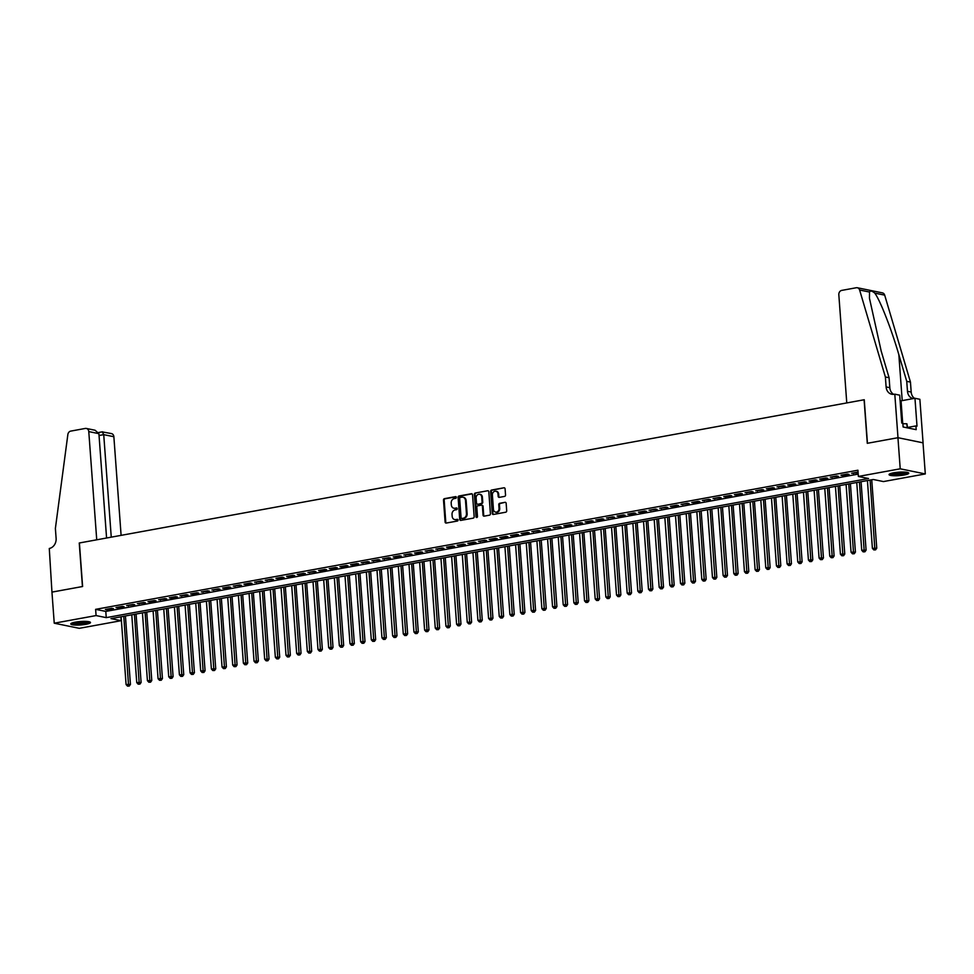 <?xml version="1.0" encoding="UTF-8"?>
<svg xmlns="http://www.w3.org/2000/svg" width="974" height="974" viewBox="0 0 974 974"><rect width="100%" height="100%" fill="white"/><g stroke="black" fill="none" stroke-linecap="round" stroke-linejoin="round"><path stroke-width="1.46" d="M456.368 497.337A0.864 0.731 -78.5 0 0 455.576 496.618L444.461 498.651A1.242 1.047 -78.5 0 0 443.499 500.052L445.106 522.04A1.242 1.047 -78.5 0 0 446.25 523.062L457.366 521.041A0.864 0.731 -78.5 0 0 457.244 519.325L455.808 519.592A3.981 3.336 -78.5 0 1 454.724 519.58A3.981 3.336 -78.5 0 1 452.167 516.293L452.033 514.467A3.981 3.336 -78.5 0 1 455.089 509.938L456.538 509.682A0.864 0.731 -78.5 0 0 456.404 507.965L454.968 508.233A3.981 3.336 -78.5 0 1 453.884 508.221A3.981 3.336 -78.5 0 1 451.327 504.934L451.193 503.108A3.981 3.336 -78.5 0 1 454.261 498.591L455.698 498.323A0.864 0.731 -78.5 0 0 456.368 497.337M904.189 474.983A9.874 1.717 -4.2 0 1 894.217 475.75A9.874 1.717 -4.2 0 1 889.055 474.63A9.874 1.717 -4.2 0 1 893.621 472.816A9.874 1.717 -4.2 0 1 903.592 472.049A9.874 1.717 -4.2 0 1 908.754 473.181A9.874 1.717 -4.2 0 1 904.189 474.983M85.919 624.31A9.874 1.717 -4.2 0 1 75.948 625.089A9.874 1.717 -4.2 0 1 70.773 623.957A9.874 1.717 -4.2 0 1 75.351 622.155A9.874 1.717 -4.2 0 1 85.322 621.375A9.874 1.717 -4.2 0 1 90.485 622.508A9.874 1.717 -4.2 0 1 85.919 624.31M504.581 496.399A1.242 1.047 -78.5 0 0 505.543 494.987L505.08 488.814A1.242 1.047 -78.5 0 0 503.948 487.791L491.602 490.044A1.242 1.047 -78.5 0 0 490.64 491.456L492.26 513.432A1.242 1.047 -78.5 0 0 493.392 514.467L505.737 512.202A1.242 1.047 -78.5 0 0 506.699 510.79L506.151 503.351A1.242 1.047 -78.5 0 0 505.019 502.316L499.735 503.278A1.242 1.047 -78.5 0 0 498.773 504.69L499.041 508.391A3.324 2.788 -78.5 0 1 493.441 509.414L492.381 494.938A3.324 2.788 -78.5 0 1 497.982 493.915L498.164 496.326A1.242 1.047 -78.5 0 0 499.297 497.361L504.581 496.399M54.24 623.202L51.951 592.107L82.437 586.543L79.247 543.005L96.73 539.815L88.78 431.592A3.799 3.178 -78.5 0 0 86.345 428.45A3.799 3.178 -78.5 0 0 85.31 428.438L70.761 431.105A3.799 3.178 -78.5 0 0 67.863 434.501L55.384 528.444L56.115 538.403A8.863 7.427 101.5 0 1 49.284 548.472L51.951 592.119L82.607 586.506L79.405 542.968L864.096 399.766L867.286 443.304L897.943 437.716L900.22 468.811L925.3 473.936L883.455 481.57L873.288 479.488L110.987 618.612L121.153 620.682L79.308 628.327L54.24 623.202L96.085 615.568L106.251 617.638L868.54 478.526L858.374 476.444L900.22 468.811M858.374 476.444L857.924 470.223L95.622 609.347L96.085 615.568M472.536 494.755A1.242 1.047 -78.5 0 0 471.404 493.733L459.058 495.985A1.242 1.047 -78.5 0 0 458.097 497.397L459.716 519.373A1.242 1.047 -78.5 0 0 460.848 520.396L473.194 518.144A1.242 1.047 -78.5 0 0 474.155 516.731L472.536 494.755M475.324 493.014L487.67 490.762A1.242 1.047 -78.5 0 1 488.814 491.785L490.421 513.761A1.242 1.047 -78.5 0 1 489.472 515.173L484.188 516.147A1.242 1.047 -78.5 0 1 483.043 515.112L482.398 506.2A1.242 1.047 -78.5 0 0 481.253 505.165L477.747 505.81A1.242 1.047 -78.5 0 0 476.797 507.223L477.479 516.5A0.864 0.731 -78.5 0 1 476.006 516.768L474.375 494.427A1.242 1.047 -78.5 0 1 475.324 493.014L487.67 490.762M111.73 608.3L105.338 609.468L107.03 609.821L113.422 608.653L111.73 608.3M122.395 606.364L115.991 607.533L117.696 607.873L124.088 606.705L122.395 606.364M133.061 604.416L126.657 605.584L134.753 604.757L133.061 604.416M143.714 602.468L137.322 603.637L145.406 602.809L143.714 602.468M154.379 600.52L147.975 601.688L149.679 602.042L156.071 600.873L154.379 600.52M165.044 598.572L158.64 599.74L166.737 598.925L165.044 598.572M175.697 596.636L169.306 597.805L170.998 598.146L177.39 596.977L175.697 596.636M186.363 594.688L179.971 595.857L188.055 595.029L186.363 594.688M197.028 592.74L190.624 593.909L192.316 594.25L198.72 593.081L197.028 592.74M207.681 590.792L201.289 591.961L209.386 591.145L207.681 590.792M218.346 588.844L211.955 590.013L220.039 589.197L218.346 588.844M229.012 586.908L222.608 588.065L224.3 588.418L230.704 587.249L229.012 586.908M239.665 584.96L233.273 586.129L241.369 585.301L239.665 584.96M250.33 583.012L243.938 584.181L245.631 584.522L252.023 583.353L250.33 583.012M260.995 581.064L254.591 582.233L262.688 581.417L260.995 581.064M271.649 579.116L265.257 580.285L273.353 579.469L271.649 579.116M282.314 577.18L275.922 578.337L277.614 578.69L284.006 577.521L282.314 577.18M292.979 575.232L286.575 576.401L288.28 576.742L294.672 575.573L292.979 575.232M303.644 573.284L297.24 574.453L298.933 574.794L305.337 573.625L303.644 573.284M314.298 571.336L307.906 572.505L315.99 571.689L314.298 571.336M324.963 569.388L318.571 570.557L320.263 570.91L326.655 569.741L324.963 569.388M335.628 567.44L329.224 568.609L330.917 568.962L337.321 567.793L335.628 567.44M346.281 565.504L339.889 566.673L341.582 567.014L347.974 565.845L346.281 565.504M356.947 563.556L350.555 564.725L352.247 565.066L358.639 563.897L356.947 563.556M367.612 561.608L361.208 562.777L369.304 561.949L367.612 561.608M378.265 559.66L371.873 560.829L379.97 560.013L378.265 559.66M388.93 557.712L382.538 558.881L390.623 558.065L388.93 557.712M399.596 555.777L393.192 556.945L394.884 557.286L401.288 556.117L399.596 555.777M410.249 553.829L403.857 554.997L411.953 554.169L410.249 553.829M420.914 551.881L414.522 553.049L416.215 553.39L422.606 552.221L420.914 551.881M431.579 549.933L425.175 551.101L433.272 550.286L431.579 549.933M442.233 547.985L435.841 549.153L443.937 548.338L442.233 547.985M452.898 546.049L446.506 547.205L448.198 547.558L454.59 546.39L452.898 546.049M463.563 544.101L457.159 545.27L458.864 545.61L465.255 544.442L463.563 544.101M474.228 542.153L467.824 543.322L469.517 543.662L475.921 542.494L474.228 542.153M484.882 540.205L478.49 541.374L486.574 540.558L484.882 540.205M495.547 538.257L489.155 539.426L490.847 539.779L497.239 538.61L495.547 538.257M506.212 536.321L499.808 537.478L501.5 537.831L507.904 536.662L506.212 536.321M516.865 534.373L510.473 535.542L512.166 535.883L518.558 534.714L516.865 534.373M527.531 532.425L521.139 533.594L522.831 533.935L529.223 532.766L527.531 532.425M538.196 530.477L531.792 531.646L539.888 530.83L538.196 530.477M548.849 528.529L542.457 529.698L550.553 528.882L548.849 528.529M559.514 526.581L553.122 527.75L561.207 526.934L559.514 526.581M570.18 524.645L563.776 525.814L565.48 526.155L571.872 524.986L570.18 524.645M580.833 522.697L574.441 523.866L582.537 523.038L580.833 522.697M591.498 520.749L585.106 521.918L586.798 522.259L593.19 521.09L591.498 520.749M602.163 518.801L595.759 519.97L597.464 520.323L603.856 519.154L602.163 518.801M612.829 516.853L606.425 518.022L614.521 517.206L612.829 516.853M623.482 514.917L617.09 516.074L618.782 516.427L625.174 515.258L623.482 514.917M634.147 512.969L627.743 514.138L629.447 514.479L635.839 513.31L634.147 512.969M644.812 511.021L638.408 512.19L640.101 512.531L646.505 511.362L644.812 511.021M655.465 509.073L649.074 510.242L657.158 509.426L655.465 509.073M666.131 507.125L659.739 508.294L667.823 507.478L666.131 507.125M676.796 505.189L670.392 506.346L672.084 506.699L678.488 505.53L676.796 505.189M687.449 503.241L681.057 504.41L689.142 503.582L687.449 503.241M698.115 501.293L691.723 502.462L693.415 502.803L699.807 501.634L698.115 501.293M708.78 499.345L702.376 500.514L710.472 499.699L708.78 499.345M719.433 497.397L713.041 498.566L721.137 497.751L719.433 497.397M730.098 495.462L723.706 496.618L725.399 496.971L731.791 495.803L730.098 495.462M740.764 493.514L734.359 494.682L736.064 495.023L742.456 493.855L740.764 493.514M751.417 491.566L745.025 492.734L753.121 491.907L751.417 491.566M762.082 489.618L755.69 490.786L763.774 489.971L762.082 489.618M772.747 487.67L766.343 488.838L768.048 489.192L774.44 488.023L772.747 487.67M783.413 485.722L777.009 486.89L785.105 486.075L783.413 485.722M794.066 483.786L787.674 484.955L789.366 485.296L795.758 484.127L794.066 483.786M804.731 481.838L798.327 483.007L800.031 483.348L806.423 482.179L804.731 481.838M815.396 479.89L808.992 481.059L810.685 481.399L817.089 480.231L815.396 479.89M826.049 477.942L819.658 479.111L821.35 479.464L827.742 478.295L826.049 477.942M836.715 475.994L830.323 477.163L838.407 476.347L836.715 475.994M847.38 474.058L840.976 475.215L842.668 475.568L849.072 474.399L847.38 474.058M95.622 609.347L105.789 611.416L858.204 474.107M858.057 472.11L851.641 473.279L858.106 472.755M857.327 287.756L882.407 292.87A3.799 3.178 101.5 0 1 884.684 295.134L910.459 382.1L906.745 381.345L898.844 354.682C891.466 329.224 880.106 300.15 874.774 293.113C872.059 290.861 870.318 290.495 869.526 292.042L859.616 290.008A3.799 3.178 -78.5 0 0 857.327 287.756A3.799 3.178 -78.5 0 0 856.292 287.744L841.743 290.398A3.799 3.178 -78.5 0 0 838.821 294.708L846.771 402.932L864.255 399.742L867.444 443.28L897.991 437.703L923.072 442.829L919.87 399.291L914.963 398.281L917.009 426.149L915.925 425.93L916.193 429.656L903.117 426.989L902.837 423.252L901.754 423.033L899.708 395.176L894.802 394.166L897.991 437.703L923.011 442.841L925.3 473.936M120.873 616.81L121.153 620.682M105.789 611.416L106.251 617.638M107.03 609.821L106.982 609.176M117.696 607.873L117.647 607.228M128.349 605.925L128.3 605.28M139.014 603.977L138.965 603.332M149.679 602.042L149.631 601.384M160.333 600.094L160.284 599.448M170.998 598.146L170.949 597.5M181.663 596.198L181.614 595.552M192.316 594.25L192.28 593.604M202.982 592.314L202.933 591.656M213.647 590.366L213.598 589.72M224.3 588.418L224.263 587.772M234.965 586.47L234.917 585.824M245.631 584.522L245.582 583.876M256.296 582.574L256.247 581.928M266.949 580.638L266.9 579.993M277.614 578.69L277.566 578.045M288.28 576.742L288.231 576.097M298.933 574.794L298.884 574.149M309.598 572.846L309.549 572.201M320.263 570.91L320.215 570.253M330.917 568.962L330.868 568.317M341.582 567.014L341.533 566.369M352.247 565.066L352.198 564.421M362.9 563.118L362.864 562.473M373.566 561.182L373.517 560.525M384.231 559.234L384.182 558.589M394.884 557.286L394.847 556.641M405.549 555.338L405.501 554.693M416.215 553.39L416.166 552.745M426.88 551.442L426.831 550.797M437.533 549.506L437.484 548.861M448.198 547.558L448.15 546.913M458.864 545.61L458.815 544.965M469.517 543.662L469.468 543.017M480.182 541.714L480.133 541.069M490.847 539.779L490.799 539.133M501.5 537.831L501.452 537.185M512.166 535.883L512.117 535.237M522.831 533.935L522.782 533.289M533.484 531.987L533.448 531.341M544.149 530.051L544.101 529.393M554.815 528.103L554.766 527.458M565.48 526.155L565.431 525.51M576.133 524.207L576.084 523.562M586.798 522.259L586.75 521.614M597.464 520.323L597.415 519.666M608.117 518.375L608.068 517.73M618.782 516.427L618.734 515.782M629.447 514.479L629.399 513.834M640.101 512.531L640.052 511.886M650.766 510.583L650.717 509.938M661.431 508.647L661.383 508.002M672.084 506.699L672.036 506.054M682.75 504.751L682.701 504.106M693.415 502.803L693.366 502.158M704.068 500.855L704.032 500.21M714.733 498.919L714.685 498.274M725.399 496.971L725.35 496.326M736.064 495.023L736.015 494.378M746.717 493.075L746.668 492.43M757.382 491.127L757.334 490.482M768.048 489.192L767.999 488.534M778.701 487.243L778.652 486.598M789.366 485.296L789.317 484.65M800.031 483.348L799.983 482.702M810.685 481.399L810.636 480.754M821.35 479.464L821.301 478.806M832.015 477.516L831.966 476.87M842.668 475.568L842.632 474.922M853.334 473.62L853.285 472.974M454.225 508.27A3.981 3.336 -78.5 0 0 454.566 508.367A3.981 3.336 -78.5 0 0 455.649 508.367L454.968 508.233M456.952 508.136L455.649 508.367M455.065 519.629A3.981 3.336 -78.5 0 0 455.394 519.714A3.981 3.336 -78.5 0 0 456.477 519.726L455.808 519.592M457.78 519.495L456.477 519.726M456.112 496.777L445.13 498.785A1.242 1.047 -78.5 0 0 444.181 500.198L445.788 522.174A1.242 1.047 -78.5 0 0 446.262 523.062M472.061 493.867L459.728 496.119A1.242 1.047 -78.5 0 0 458.778 497.531L460.385 519.507A1.242 1.047 -78.5 0 0 460.86 520.396M460.325 497.483A0.864 0.731 -78.5 0 0 459.655 498.469L461.079 517.766A0.864 0.731 -78.5 0 0 461.871 518.485L463.393 518.205A3.981 3.336 -78.5 0 0 466.449 513.688L465.487 500.502A3.981 3.336 -78.5 0 0 462.93 497.215A3.981 3.336 -78.5 0 0 461.846 497.203L460.325 497.483M462.09 518.521A0.864 0.731 -78.5 0 0 462.553 518.618L461.871 518.485M463.271 497.3A3.981 3.336 -78.5 0 1 463.612 497.349A3.981 3.336 -78.5 0 1 466.156 500.636L467.13 513.822A3.981 3.336 -78.5 0 1 464.062 518.338L462.553 518.618M481.935 505.311A1.242 1.047 -78.5 0 1 483.067 506.334L483.725 515.246A1.242 1.047 -78.5 0 0 484.2 516.135M476.006 493.148A1.242 1.047 -78.5 0 0 475.044 494.561L476.688 516.902A0.864 0.731 -78.5 0 0 476.931 517.45M481.716 496.947A3.324 2.788 -78.5 0 0 476.116 497.97L476.493 503.071A1.242 1.047 -78.5 0 0 477.625 504.094A1.242 1.047 -78.5 0 0 478.307 504.24L481.132 503.461A1.242 1.047 -78.5 0 0 482.093 502.048L481.716 496.947L482.386 497.093A3.324 2.788 -78.5 0 0 479.914 494.293M482.386 497.093L482.763 502.182A1.242 1.047 -78.5 0 1 481.813 503.595L478.307 504.24M496.18 491.261A3.324 2.788 -78.5 0 1 498.664 494.062L498.834 496.472A1.242 1.047 -78.5 0 0 499.309 497.361M495.924 512.202A3.324 2.788 -78.5 0 0 499.723 508.525L499.041 508.391M505.019 502.316L500.405 503.424A1.242 1.047 -78.5 0 0 499.455 504.836L499.723 508.525M503.948 487.791L492.272 490.178A1.242 1.047 -78.5 0 0 491.322 491.59L492.929 513.566A1.242 1.047 -78.5 0 0 493.404 514.455M121.117 616.761L126.084 684.539L130.443 684.405L125.427 615.97M128.58 685.927L127.521 686.122L129.262 686.061L128.58 685.927L123.771 616.274M127.521 686.122L126.084 684.539M130.443 684.405L129.262 686.061M89.06 621.741A8.547 1.485 -4.2 0 1 88.123 622.386A8.547 1.485 -4.2 0 1 78.931 623.823A8.547 1.485 -4.2 0 1 72.076 622.983M73.16 622.642A7.914 1.376 175.8 0 0 80.075 623.031A7.914 1.376 175.8 0 0 87.514 621.753A7.914 1.376 175.8 0 0 87.94 621.558M71.199 623.409A9.813 1.704 175.8 0 0 79.661 624.005A9.813 1.704 175.8 0 0 89.243 622.41A9.813 1.704 175.8 0 0 89.985 622.021M907.33 472.402A8.547 1.485 -4.2 0 1 906.392 473.06A8.547 1.485 -4.2 0 1 897.2 474.484A8.547 1.485 -4.2 0 1 890.346 473.656M891.429 473.315A7.914 1.376 175.8 0 0 898.357 473.693A7.914 1.376 175.8 0 0 905.783 472.427A7.914 1.376 175.8 0 0 906.21 472.22M889.469 474.07A9.813 1.704 175.8 0 0 897.931 474.679A9.813 1.704 175.8 0 0 907.512 473.084A9.813 1.704 175.8 0 0 908.255 472.694M907.598 427.903L906.891 423.787L902.874 423.702M907.184 427.817L906.891 423.787M121.105 535.359L113.861 436.717L103.731 434.648L99.044 435.5M111.255 537.161L103.731 434.648L102.282 431.908L111.426 433.576A3.799 3.178 101.5 0 1 113.861 436.717M106.58 538.013L98.91 433.661L88.78 431.592M86.345 428.45L95.087 430.24L98.91 433.661M869.526 292.042L869.453 298.202L881.19 351.066L889.092 377.742L889.822 387.689A8.863 7.427 -78.5 0 0 893.706 394.348M889.092 377.742L885.378 376.975L886.109 386.934A8.863 7.427 -78.5 0 0 891.794 394.251A8.863 7.427 -78.5 0 0 894.205 394.275L894.802 394.166M910.459 382.1L911.189 392.047A8.863 7.427 -78.5 0 0 914.525 398.366M913.149 398.609A8.863 7.427 -78.5 0 1 907.476 391.292L906.745 381.345M859.616 290.008L885.378 376.975M914.963 398.281L901.047 400.825A14.245 2.484 -4.2 0 1 900.134 400.984M915.925 425.93L907.561 427.452M131.77 614.813L136.75 682.604L141.108 682.457L136.08 614.034M139.245 683.979L138.174 684.174L139.927 684.113L139.245 683.979L134.436 614.326M138.174 684.174L136.75 682.604M141.108 682.457L139.927 684.113M142.435 612.865L147.415 680.656L151.774 680.509L146.745 612.086M149.911 682.031L148.839 682.226L150.58 682.177L149.911 682.031L145.102 612.39M148.839 682.226L147.415 680.656M151.774 680.509L150.58 682.177M153.101 610.929L158.068 678.708L162.439 678.561L157.411 610.138M160.564 680.083L159.505 680.278L161.246 680.229L160.564 680.083L155.767 610.442M159.505 680.278L158.068 678.708M162.439 678.561L161.246 680.229M163.754 608.981L168.733 676.76L173.092 676.626L168.076 608.19M171.229 678.148L170.158 678.342L171.911 678.281L171.229 678.148L166.42 608.494M170.158 678.342L168.733 676.76M173.092 676.626L171.911 678.281M174.419 607.033L179.399 674.812L183.757 674.678L178.729 606.242M181.895 676.199L180.823 676.394L182.564 676.333L181.895 676.199L177.085 606.546M180.823 676.394L179.399 674.812M183.757 674.678L182.564 676.333M185.084 605.085L190.064 672.876L194.423 672.73L189.394 604.306M192.548 674.251L191.488 674.446L193.229 674.385L192.548 674.251L187.751 604.598M191.488 674.446L190.064 672.876M194.423 672.73L193.229 674.385M195.737 603.137L200.717 670.928L205.076 670.782L200.06 602.358M203.213 672.304L202.142 672.498L203.895 672.45L203.213 672.304L198.404 602.65M202.142 672.498L200.717 670.928M205.076 670.782L203.895 672.45M206.403 601.202L211.382 668.98L215.741 668.834L210.713 600.41M213.878 670.356L212.807 670.55L214.548 670.502L213.878 670.356L209.069 600.714M212.807 670.55L211.382 668.98M215.741 668.834L214.548 670.502M217.068 599.254L222.048 667.032L226.406 666.898L221.378 598.462M224.531 668.42L223.472 668.614L225.213 668.554L224.531 668.42L219.734 598.767M223.472 668.614L222.048 667.032M226.406 666.898L225.213 668.554M227.721 597.306L232.701 665.084L237.059 664.95L232.043 596.514M235.197 666.472L234.125 666.666L235.878 666.606L235.197 666.472L230.388 596.818M234.125 666.666L232.701 665.084M237.059 664.95L235.878 666.606M238.387 595.357L243.366 663.148L247.725 663.002L242.696 594.578M245.862 664.524L244.791 664.718L246.532 664.658L245.862 664.524L241.053 594.87M244.791 664.718L243.366 663.148M247.725 663.002L246.532 664.658M249.052 593.409L254.031 661.2L258.39 661.054L253.362 592.63M256.515 662.576L255.456 662.77L257.197 662.71L256.515 662.576L251.718 592.923M255.456 662.77L254.031 661.2M258.39 661.054L257.197 662.71M259.717 591.474L264.685 659.252L269.043 659.106L264.027 590.682M267.18 660.628L266.121 660.822L267.862 660.774L267.18 660.628L262.371 590.987M266.121 660.822L264.685 659.252M269.043 659.106L267.862 660.774M270.37 589.526L275.35 657.304L279.708 657.17L274.68 588.734M277.846 658.68L276.774 658.874L278.515 658.826L277.846 658.68L273.037 589.039M276.774 658.874L275.35 657.304M279.708 657.17L278.515 658.826M281.036 587.578L286.015 655.356L290.374 655.222L285.345 586.786M288.499 656.744L287.44 656.939L289.181 656.878L288.499 656.744L283.702 587.091M287.44 656.939L286.015 655.356M290.374 655.222L289.181 656.878M291.701 585.63L296.668 653.408L301.039 653.274L296.011 584.85M299.164 654.796L298.105 654.991L299.846 654.93L299.164 654.796L294.367 585.143M298.105 654.991L296.668 653.408M301.039 653.274L299.846 654.93M302.354 583.682L307.334 651.472L311.692 651.326L306.664 582.902M309.829 652.848L308.758 653.043L310.511 652.982L309.829 652.848L305.02 583.195M308.758 653.043L307.334 651.472M311.692 651.326L310.511 652.982M313.019 581.746L317.999 649.524L322.357 649.378L317.329 580.954M320.495 650.9L319.423 651.095L321.164 651.046L320.495 650.9L315.686 581.259M319.423 651.095L317.999 649.524M322.357 649.378L321.164 651.046M323.685 579.798L328.652 647.576L333.023 647.442L327.994 579.006M331.148 648.952L330.089 649.147L331.83 649.098L331.148 648.952L326.351 579.311M330.089 649.147L328.652 647.576M333.023 647.442L331.83 649.098M334.338 577.85L339.317 645.628L343.676 645.494L338.66 577.058M341.813 647.016L340.742 647.211L342.495 647.15L341.813 647.016L337.004 577.363M340.742 647.211L339.317 645.628M343.676 645.494L342.495 647.15M345.003 575.902L349.983 643.68L354.341 643.546L349.313 575.11M352.478 645.068L351.407 645.263L353.148 645.202L352.478 645.068L347.669 575.415M351.407 645.263L349.983 643.68M354.341 643.546L353.148 645.202M355.668 573.954L360.648 641.744L365.007 641.598L359.978 573.175M363.132 643.12L362.072 643.315L363.813 643.254L363.132 643.12L358.335 573.467M362.072 643.315L360.648 641.744M365.007 641.598L363.813 643.254M366.321 572.006L371.301 639.796L375.66 639.65L370.644 571.227M373.797 641.172L372.725 641.367L374.479 641.318L373.797 641.172L368.988 571.531M372.725 641.367L371.301 639.796M375.66 639.65L374.479 641.318M376.987 570.07L381.966 637.848L386.325 637.702L381.297 569.279M384.462 639.224L383.391 639.419L385.132 639.37L384.462 639.224L379.653 569.583M383.391 639.419L381.966 637.848M386.325 637.702L385.132 639.37M387.652 568.122L392.632 635.9L396.99 635.766L391.962 567.331M395.115 637.288L394.056 637.483L395.797 637.422L395.115 637.288L390.318 567.635M394.056 637.483L392.632 635.9M396.99 635.766L395.797 637.422M398.305 566.174L403.285 633.952L407.643 633.818L402.627 565.383M405.781 635.34L404.709 635.535L406.462 635.474L405.781 635.34L400.971 565.687M404.709 635.535L403.285 633.952M407.643 633.818L406.462 635.474M408.97 564.226L413.95 632.016L418.309 631.87L413.28 563.447M416.446 633.392L415.374 633.587L417.116 633.526L416.446 633.392L411.637 563.739M415.374 633.587L413.95 632.016M418.309 631.87L417.116 633.526M419.636 562.278L424.615 630.068L428.974 629.922L423.946 561.499M427.099 631.444L426.04 631.639L427.781 631.59L427.099 631.444L422.302 561.791M426.04 631.639L424.615 630.068M428.974 629.922L427.781 631.59M430.301 560.342L435.268 628.12L439.627 627.974L434.611 559.551M437.764 629.496L436.705 629.691L438.446 629.642L437.764 629.496L432.955 559.855M436.705 629.691L435.268 628.12M439.627 627.974L438.446 629.642M440.954 558.394L445.934 626.172L450.292 626.039L445.264 557.603M448.43 627.56L447.358 627.755L449.099 627.694L448.43 627.56L443.62 557.907M447.358 627.755L445.934 626.172M450.292 626.039L449.099 627.694M451.619 556.446L456.599 624.224L460.958 624.091L455.929 555.655M459.095 625.612L458.024 625.807L459.765 625.746L459.095 625.612L454.286 555.959M458.024 625.807L456.599 624.224M460.958 624.091L459.765 625.746M462.285 554.498L467.252 622.289L471.623 622.143L466.595 553.719M469.748 623.664L468.689 623.859L470.43 623.798L469.748 623.664L464.951 554.011M468.689 623.859L467.252 622.289M471.623 622.143L470.43 623.798M472.938 552.55L477.917 620.341L482.276 620.194L477.248 551.771M480.413 621.716L479.342 621.911L481.095 621.85L480.413 621.716L475.604 552.063M479.342 621.911L477.917 620.341M482.276 620.194L481.095 621.85M483.603 550.614L488.583 618.393L492.941 618.247L487.913 549.823M491.079 619.768L490.007 619.963L491.748 619.914L491.079 619.768L486.269 550.127M490.007 619.963L488.583 618.393M492.941 618.247L491.748 619.914M494.268 548.666L499.248 616.445L503.607 616.311L498.578 547.875M501.732 617.82L500.673 618.015L502.414 617.966L501.732 617.82L496.935 548.179M500.673 618.015L499.248 616.445M503.607 616.311L502.414 617.966M504.922 546.718L509.901 614.497L514.26 614.363L509.244 545.927M512.397 615.885L511.326 616.079L513.079 616.018L512.397 615.885L507.588 546.231M511.326 616.079L509.901 614.497M514.26 614.363L513.079 616.018M515.587 544.77L520.566 612.549L524.925 612.415L519.897 543.991M523.062 613.937L521.991 614.131L523.732 614.07L523.062 613.937L518.253 544.283M521.991 614.131L520.566 612.549M524.925 612.415L523.732 614.07M526.252 542.822L531.232 610.613L535.59 610.467L530.562 542.043M533.715 611.989L532.656 612.183L534.397 612.122L533.715 611.989L528.919 542.335M532.656 612.183L531.232 610.613M535.59 610.467L534.397 612.122M536.905 540.887L541.885 608.665L546.244 608.519L541.227 540.095M544.381 610.041L543.309 610.235L545.063 610.187L544.381 610.041L539.572 540.4M543.309 610.235L541.885 608.665M546.244 608.519L545.063 610.187M547.571 538.939L552.55 606.717L556.909 606.583L551.881 538.147M555.046 608.093L553.975 608.287L555.716 608.239L555.046 608.093L550.237 538.452M553.975 608.287L552.55 606.717M556.909 606.583L555.716 608.239M558.236 536.991L563.216 604.769L567.574 604.635L562.546 536.199M565.699 606.157L564.64 606.352L566.381 606.291L565.699 606.157L560.902 536.504M564.64 606.352L563.216 604.769M567.574 604.635L566.381 606.291M568.901 535.043L573.869 602.821L578.227 602.687L573.211 534.251M576.365 604.209L575.305 604.404L577.046 604.343L576.365 604.209L571.555 534.556M575.305 604.404L573.869 602.821M578.227 602.687L577.046 604.343M579.554 533.095L584.534 600.885L588.893 600.739L583.864 532.315M587.03 602.261L585.958 602.456L587.699 602.395L587.03 602.261L582.221 532.608M585.958 602.456L584.534 600.885M588.893 600.739L587.699 602.395M590.22 531.147L595.199 598.937L599.558 598.791L594.53 530.367M597.683 600.313L596.624 600.508L598.365 600.459L597.683 600.313L592.886 530.672M596.624 600.508L595.199 598.937M599.558 598.791L598.365 600.459M600.885 529.211L605.852 596.989L610.211 596.843L605.195 528.419M608.348 598.365L607.289 598.56L609.03 598.511L608.348 598.365L603.539 528.724M607.289 598.56L605.852 596.989M610.211 596.843L609.03 598.511M611.538 527.263L616.518 595.041L620.876 594.907L615.848 526.471M619.014 596.429L617.942 596.624L619.695 596.563L619.014 596.429L614.204 526.776M617.942 596.624L616.518 595.041M620.876 594.907L619.695 596.563M622.203 525.315L627.183 593.093L631.542 592.959L626.513 524.523M629.679 594.481L628.607 594.676L630.348 594.615L629.679 594.481L624.87 524.828M628.607 594.676L627.183 593.093M631.542 592.959L630.348 594.615M632.869 523.367L637.836 591.157L642.207 591.011L637.179 522.588M640.332 592.533L639.273 592.728L641.014 592.667L640.332 592.533L635.535 522.88M639.273 592.728L637.836 591.157M642.207 591.011L641.014 592.667M643.522 521.419L648.501 589.209L652.86 589.063L647.844 520.64M650.997 590.585L649.926 590.78L651.679 590.731L650.997 590.585L646.188 520.932M649.926 590.78L648.501 589.209M652.86 589.063L651.679 590.731M654.187 519.483L659.167 587.261L663.525 587.115L658.497 518.692M661.663 588.637L660.591 588.832L662.332 588.783L661.663 588.637L656.853 518.996M660.591 588.832L659.167 587.261M663.525 587.115L662.332 588.783M664.852 517.535L669.832 585.313L674.191 585.179L669.162 516.744M672.316 586.701L671.256 586.884L672.997 586.835L672.316 586.701L667.519 517.048M671.256 586.884L669.832 585.313M674.191 585.179L672.997 586.835M675.506 515.587L680.485 583.365L684.844 583.231L679.828 514.796M682.981 584.753L681.91 584.948L683.663 584.887L682.981 584.753L678.172 515.1M681.91 584.948L680.485 583.365M684.844 583.231L683.663 584.887M686.171 513.639L691.15 581.429L695.509 581.283L690.481 512.86M693.646 582.805L692.575 583L694.316 582.939L693.646 582.805L688.837 513.152M692.575 583L691.15 581.429M695.509 581.283L694.316 582.939M696.836 511.691L701.816 579.481L706.174 579.335L701.146 510.912M704.299 580.857L703.24 581.052L704.981 580.991L704.299 580.857L699.502 511.204M703.24 581.052L701.816 579.481M706.174 579.335L704.981 580.991M707.489 509.755L712.469 577.533L716.827 577.387L711.811 508.964M714.965 578.909L713.893 579.104L715.646 579.055L714.965 578.909L710.156 509.268M713.893 579.104L712.469 577.533M716.827 577.387L715.646 579.055M718.155 507.807L723.134 575.585L727.493 575.451L722.465 507.016M725.63 576.961L724.559 577.156L726.3 577.107L725.63 576.961L720.821 507.32M724.559 577.156L723.134 575.585M727.493 575.451L726.3 577.107M728.82 505.859L733.799 573.637L738.158 573.503L733.13 505.068M736.283 575.025L735.224 575.22L736.965 575.159L736.283 575.025L731.486 505.372M735.224 575.22L733.799 573.637M738.158 573.503L736.965 575.159M739.485 503.911L744.453 571.689L748.811 571.555L743.795 503.132M746.948 573.077L745.889 573.272L747.63 573.211L746.948 573.077L742.139 503.424M745.889 573.272L744.453 571.689M748.811 571.555L747.63 573.211M750.138 501.963L755.118 569.753L759.476 569.607L754.448 501.184M757.614 571.129L756.542 571.324L758.283 571.263L757.614 571.129L752.805 501.476M756.542 571.324L755.118 569.753M759.476 569.607L758.283 571.263M760.804 500.027L765.783 567.805L770.142 567.659L765.114 499.236M768.267 569.181L767.208 569.376L768.949 569.327L768.267 569.181L763.47 499.54M767.208 569.376L765.783 567.805M770.142 567.659L768.949 569.327M771.469 498.079L776.436 565.857L780.807 565.724L775.779 497.288M778.932 567.233L777.873 567.428L779.614 567.379L778.932 567.233L774.135 497.592M777.873 567.428L776.436 565.857M780.807 565.724L779.614 567.379M782.122 496.131L787.102 563.909L791.46 563.776L786.432 495.34M789.597 565.297L788.526 565.492L790.279 565.431L789.597 565.297L784.788 495.644M788.526 565.492L787.102 563.909M791.46 563.776L790.279 565.431M792.787 494.183L797.767 561.961L802.126 561.828L797.097 493.392M800.263 563.349L799.191 563.544L800.932 563.483L800.263 563.349L795.454 493.696M799.191 563.544L797.767 561.961M802.126 561.828L800.932 563.483M803.453 492.235L808.42 560.026L812.791 559.88L807.763 491.456M810.916 561.401L809.857 561.596L811.598 561.535L810.916 561.401L806.119 491.748M809.857 561.596L808.42 560.026M812.791 559.88L811.598 561.535M814.106 490.287L819.085 558.078L823.444 557.932L818.428 489.508M821.581 559.453L820.51 559.648L822.263 559.6L821.581 559.453L816.772 489.812M820.51 559.648L819.085 558.078M823.444 557.932L822.263 559.6M824.771 488.351L829.751 556.13L834.109 555.984L829.081 487.56M832.246 557.505L831.175 557.7L832.916 557.652L832.246 557.505L827.437 487.864M831.175 557.7L829.751 556.13M834.109 555.984L832.916 557.652M835.436 486.403L840.416 554.182L844.775 554.048L839.746 485.612M842.9 555.57L841.84 555.764L843.581 555.704L842.9 555.57L838.103 485.916M841.84 555.764L840.416 554.182M844.775 554.048L843.581 555.704M846.089 484.455L851.069 552.234L855.428 552.1L850.412 483.664M853.565 553.622L852.494 553.816L854.247 553.756L853.565 553.622L848.756 483.968M852.494 553.816L851.069 552.234M855.428 552.1L854.247 553.756M856.755 482.507L861.734 550.298L866.093 550.152L861.065 481.728M864.23 551.674L863.159 551.868L864.9 551.808L864.23 551.674L859.421 482.02M863.159 551.868L861.734 550.298M866.093 550.152L864.9 551.808M867.42 480.559L872.4 548.35L876.758 548.204L871.73 479.78M874.883 549.726L873.824 549.92L875.565 549.86L874.883 549.726L870.086 480.072M873.824 549.92L872.4 548.35M876.758 548.204L875.565 549.86M445.788 522.174L445.106 522.04M444.181 500.198L443.499 500.052M445.13 498.785L444.461 498.651M460.385 519.507L459.716 519.373M458.778 497.531L458.097 497.397M459.728 496.119L459.058 495.985M472.049 493.867L471.404 493.733M464.062 518.338L463.393 518.205M467.13 513.822L466.449 513.688M466.156 500.636L465.487 500.502M483.725 515.246L483.043 515.112M483.067 506.334L482.398 506.2M476.688 516.902L476.006 516.768M475.044 494.561L474.375 494.427M481.813 503.595L481.132 503.461M482.763 502.182L482.093 502.048M498.834 496.472L498.164 496.326M498.664 494.062L497.982 493.915M499.455 504.836L498.773 504.69M500.405 503.424L499.735 503.278M492.929 513.566L492.26 513.432M491.322 491.59L490.64 491.456M492.272 490.178L491.602 490.044M889.822 387.689L886.109 386.934M907.476 391.292L911.189 392.047M884.684 295.134L874.774 293.113M898.844 354.682L902.216 400.606M902.691 423.227L901.047 400.825M454.566 508.367L453.884 508.221M455.394 519.714L454.724 519.58M462.309 518.618L461.639 518.485M463.612 497.349L462.93 497.215M482.276 505.311L481.594 505.177M480.255 494.342L479.585 494.208M477.966 504.24L477.284 504.094M496.521 491.31L495.851 491.176M496.253 512.3L495.583 512.154M102.526 431.786L98.569 432.505"/></g></svg>
